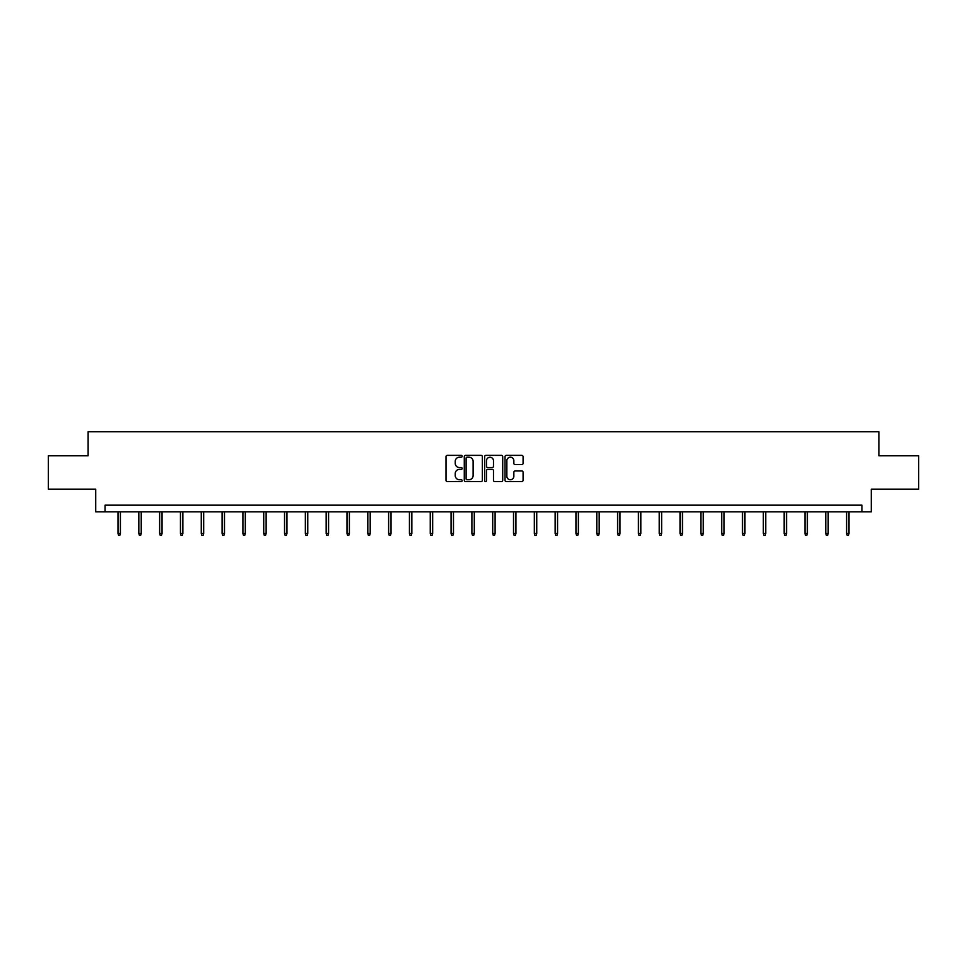 <?xml version="1.0" encoding="UTF-8"?>
<svg xmlns="http://www.w3.org/2000/svg" width="967" height="967" viewBox="0 0 967 967"><rect width="100%" height="100%" fill="white"/><g stroke="black" fill="none" stroke-linecap="round" stroke-linejoin="round"><path stroke-width="1.45" d="M462.153 456.291A0.919 0.919 0 0 0 461.235 455.372L447.322 455.372A1.305 1.305 0 0 0 446.005 456.69L446.005 480.261A1.305 1.305 0 0 0 447.322 481.578L461.235 481.578A0.919 0.919 0 0 0 462.153 480.659A0.919 0.919 0 0 0 461.235 479.741L459.434 479.741A4.194 4.194 0 0 1 455.239 475.546L455.239 473.588A4.194 4.194 0 0 1 459.434 469.394L461.235 469.394A0.919 0.919 0 0 0 462.153 468.475A0.919 0.919 0 0 0 461.235 467.557L459.434 467.557A4.194 4.194 0 0 1 455.239 463.362L455.239 461.404A4.194 4.194 0 0 1 459.434 457.21L461.235 457.21A0.919 0.919 0 0 0 462.153 456.291M521.781 464.607A1.305 1.305 0 0 0 523.087 463.302L523.087 456.69A1.305 1.305 0 0 0 521.781 455.372L506.321 455.372A1.305 1.305 0 0 0 505.016 456.69L505.016 480.261A1.305 1.305 0 0 0 506.321 481.578L521.781 481.578A1.305 1.305 0 0 0 523.087 480.261L523.087 472.271A1.305 1.305 0 0 0 521.781 470.965L515.169 470.965A1.305 1.305 0 0 0 513.852 472.271L513.852 476.235A3.505 3.505 0 0 1 510.346 479.741A3.505 3.505 0 0 1 506.853 476.235L506.853 460.715A3.505 3.505 0 0 1 510.346 457.21A3.505 3.505 0 0 1 513.852 460.715L513.852 463.302A1.305 1.305 0 0 0 515.169 464.607L521.781 464.607M861.935 511.845L871.279 511.845L871.279 489.157L918.65 489.157L918.65 455.795L878.882 455.795L878.882 431.778L88.118 431.778L88.118 455.795L48.35 455.795L48.35 489.157L95.721 489.157L95.721 511.845L861.935 511.845L861.935 505.173L105.065 505.173L105.065 511.845M482.352 456.69A1.305 1.305 0 0 0 481.046 455.372L465.586 455.372A1.305 1.305 0 0 0 464.281 456.69L464.281 480.261A1.305 1.305 0 0 0 465.586 481.578L481.046 481.578A1.305 1.305 0 0 0 482.352 480.261L482.352 456.69M485.954 455.372L501.414 455.372A1.305 1.305 0 0 1 502.719 456.69L502.719 480.261A1.305 1.305 0 0 1 501.414 481.578L494.802 481.578A1.305 1.305 0 0 1 493.484 480.261L493.484 470.699A1.305 1.305 0 0 0 492.179 469.394L487.791 469.394A1.305 1.305 0 0 0 486.486 470.699L486.486 480.659A0.919 0.919 0 0 1 485.567 481.578A0.919 0.919 0 0 1 484.648 480.659L484.648 456.69A1.305 1.305 0 0 1 485.954 455.372M467.025 457.21A0.919 0.919 0 0 0 466.118 458.128L466.118 478.822A0.919 0.919 0 0 0 467.025 479.741L468.922 479.741A4.194 4.194 0 0 0 473.117 475.546L473.117 461.404A4.194 4.194 0 0 0 468.922 457.21L467.025 457.21M493.484 460.775A3.505 3.505 0 0 0 489.979 457.27A3.505 3.505 0 0 0 486.486 460.775L486.486 466.251A1.305 1.305 0 0 0 487.791 467.557L492.179 467.557A1.305 1.305 0 0 0 493.484 466.251L493.484 460.775M120.404 533.482L119.872 535.222L118.542 535.222L118.01 533.482L120.404 533.482L120.404 511.845M118.01 533.482L118.01 511.845M141.23 533.482L140.686 535.222L139.357 535.222L138.825 533.482L141.23 533.482L141.23 511.845M138.825 533.482L138.825 511.845M162.045 533.482L161.513 535.222L160.171 535.222L159.64 533.482L162.045 533.482L162.045 511.845M159.64 533.482L159.64 511.845M182.86 533.482L182.328 535.222L180.986 535.222L180.454 533.482L182.86 533.482L182.86 511.845M180.454 533.482L180.454 511.845M203.674 533.482L203.143 535.222L201.801 535.222L201.269 533.482L203.674 533.482L203.674 511.845M201.269 533.482L201.269 511.845M224.489 533.482L223.957 535.222L222.628 535.222L222.096 533.482L224.489 533.482L224.489 511.845M222.096 533.482L222.096 511.845M245.304 533.482L244.772 535.222L243.442 535.222L242.91 533.482L245.304 533.482L245.304 511.845M242.91 533.482L242.91 511.845M266.13 533.482L265.587 535.222L264.257 535.222L263.725 533.482L266.13 533.482L266.13 511.845M263.725 533.482L263.725 511.845M286.945 533.482L286.413 535.222L285.072 535.222L284.54 533.482L286.945 533.482L286.945 511.845M284.54 533.482L284.54 511.845M307.76 533.482L307.228 535.222L305.886 535.222L305.354 533.482L307.76 533.482L307.76 511.845M305.354 533.482L305.354 511.845M328.575 533.482L328.043 535.222L326.713 535.222L326.169 533.482L328.575 533.482L328.575 511.845M326.169 533.482L326.169 511.845M349.389 533.482L348.857 535.222L347.528 535.222L346.996 533.482L349.389 533.482L349.389 511.845M346.996 533.482L346.996 511.845M370.204 533.482L369.672 535.222L368.342 535.222L367.811 533.482L370.204 533.482L370.204 511.845M367.811 533.482L367.811 511.845M391.031 533.482L390.487 535.222L389.157 535.222L388.625 533.482L391.031 533.482L391.031 511.845M388.625 533.482L388.625 511.845M411.845 533.482L411.313 535.222L409.972 535.222L409.44 533.482L411.845 533.482L411.845 511.845M409.44 533.482L409.44 511.845M432.66 533.482L432.128 535.222L430.786 535.222L430.255 533.482L432.66 533.482L432.66 511.845M430.255 533.482L430.255 511.845M453.475 533.482L452.943 535.222L451.613 535.222L451.069 533.482L453.475 533.482L453.475 511.845M451.069 533.482L451.069 511.845M474.289 533.482L473.757 535.222L472.428 535.222L471.896 533.482L474.289 533.482L474.289 511.845M471.896 533.482L471.896 511.845M495.104 533.482L494.572 535.222L493.243 535.222L492.711 533.482L495.104 533.482L495.104 511.845M492.711 533.482L492.711 511.845M515.931 533.482L515.387 535.222L514.057 535.222L513.525 533.482L515.931 533.482L515.931 511.845M513.525 533.482L513.525 511.845M536.745 533.482L536.214 535.222L534.872 535.222L534.34 533.482L536.745 533.482L536.745 511.845M534.34 533.482L534.34 511.845M557.56 533.482L557.028 535.222L555.687 535.222L555.155 533.482L557.56 533.482L557.56 511.845M555.155 533.482L555.155 511.845M578.375 533.482L577.843 535.222L576.513 535.222L575.969 533.482L578.375 533.482L578.375 511.845M575.969 533.482L575.969 511.845M599.189 533.482L598.658 535.222L597.328 535.222L596.796 533.482L599.189 533.482L599.189 511.845M596.796 533.482L596.796 511.845M620.004 533.482L619.472 535.222L618.143 535.222L617.611 533.482L620.004 533.482L620.004 511.845M617.611 533.482L617.611 511.845M640.831 533.482L640.287 535.222L638.957 535.222L638.425 533.482L640.831 533.482L640.831 511.845M638.425 533.482L638.425 511.845M661.646 533.482L661.114 535.222L659.772 535.222L659.24 533.482L661.646 533.482L661.646 511.845M659.24 533.482L659.24 511.845M682.46 533.482L681.928 535.222L680.587 535.222L680.055 533.482L682.46 533.482L682.46 511.845M680.055 533.482L680.055 511.845M703.275 533.482L702.743 535.222L701.413 535.222L700.87 533.482L703.275 533.482L703.275 511.845M700.87 533.482L700.87 511.845M724.09 533.482L723.558 535.222L722.228 535.222L721.696 533.482L724.09 533.482L724.09 511.845M721.696 533.482L721.696 511.845M744.904 533.482L744.372 535.222L743.043 535.222L742.511 533.482L744.904 533.482L744.904 511.845M742.511 533.482L742.511 511.845M765.731 533.482L765.199 535.222L763.857 535.222L763.326 533.482L765.731 533.482L765.731 511.845M763.326 533.482L763.326 511.845M786.546 533.482L786.014 535.222L784.672 535.222L784.14 533.482L786.546 533.482L786.546 511.845M784.14 533.482L784.14 511.845M807.36 533.482L806.829 535.222L805.487 535.222L804.955 533.482L807.36 533.482L807.36 511.845M804.955 533.482L804.955 511.845M828.175 533.482L827.643 535.222L826.314 535.222L825.77 533.482L828.175 533.482L828.175 511.845M825.77 533.482L825.77 511.845M848.99 533.482L848.458 535.222L847.128 535.222L846.596 533.482L848.99 533.482L848.99 511.845M846.596 533.482L846.596 511.845"/></g></svg>
